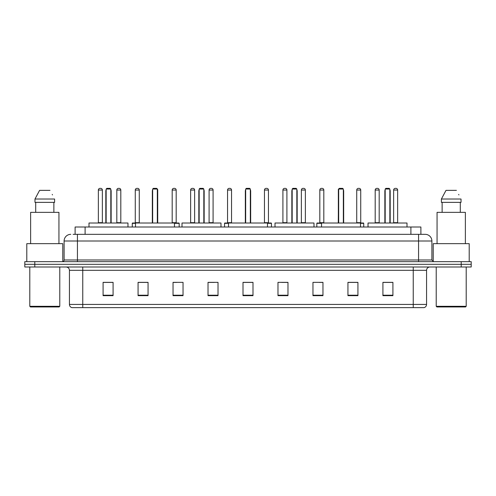<?xml version="1.0" encoding="UTF-8"?>
<svg xmlns="http://www.w3.org/2000/svg" width="496" height="496" viewBox="0 0 496 496"><rect width="100%" height="100%" fill="white"/><g stroke="black" fill="none" stroke-linecap="round" stroke-linejoin="round"><path stroke-width="0.74" d="M75.107 234.341L75.107 227.013L420.893 227.013L420.893 234.341M73.259 234.341L422.896 234.341M73.104 234.341L77.438 234.341L77.438 241.006L64.108 241.006L64.108 259.991A1.668 1.668 0 0 1 62.446 261.659M70.773 234.341A6.665 6.665 0 0 0 64.108 241.006M431.892 241.006L418.562 241.006L418.562 234.341L425.227 234.341A6.665 6.665 0 0 1 431.892 241.006L431.892 259.991L433.554 261.659M34.794 261.659L24.8 261.659L24.8 264.325L34.794 264.325L24.8 264.325L24.8 266.991L34.794 266.991L34.794 264.325L461.206 264.325L34.794 264.325L34.794 261.659L461.206 261.659L461.206 264.325L471.2 264.325L461.206 264.325L461.206 266.991L34.794 266.991M471.2 261.659L471.2 264.325L471.2 261.659L461.206 261.659M423.993 307.632L413.236 307.632L413.236 304.432L426.56 304.432L426.56 270.32A3.329 3.329 0 0 1 429.889 266.991M423.894 307.632L71.839 307.632A3.329 3.329 0 0 1 69.44 304.432L69.44 270.32C69.242 268.299 68.132 267.189 66.111 266.991M392.913 295.672L392.913 282.348L382.918 282.348L382.918 295.672L392.913 295.672M357.932 295.672L357.932 282.348L347.938 282.348L347.938 295.672L357.932 295.672M322.958 295.672L322.958 282.348L312.964 282.348L312.964 295.672L322.958 295.672M287.978 295.672L287.978 282.348L277.983 282.348L277.983 295.672L287.978 295.672M113.082 295.672L113.082 282.348L103.087 282.348L103.087 295.672L113.082 295.672M148.062 295.672L148.062 282.348L138.068 282.348L138.068 295.672L148.062 295.672M183.036 295.672L183.036 282.348L173.042 282.348L173.042 295.672L183.036 295.672M218.017 295.672L218.017 282.348L208.022 282.348L208.022 295.672L218.017 295.672M252.997 295.672L252.997 282.348L243.003 282.348L243.003 295.672L252.997 295.672M471.2 266.991L471.2 264.325L471.2 266.991L461.206 266.991M319.325 282.416L322.958 282.416M356.233 282.416L353.834 282.416M208.022 282.416L214.322 282.416M173.042 282.416L176.675 282.416M142.166 282.416L139.767 282.416M281.678 282.416L287.978 282.416M252.997 282.416L243.003 282.416M148.062 282.416L138.068 282.416M113.082 282.416L103.087 282.416M357.932 282.416L347.938 282.416M392.913 282.416L382.918 282.416M59.111 306.962L30.461 306.962L29.797 306.299L59.78 306.299L59.111 306.962M29.797 266.991L29.797 306.299M59.78 266.991L59.78 306.299M62.775 261.628L62.775 243.666L26.796 243.666L26.796 261.659M58.943 243.666L58.943 212.356L30.628 212.356L30.628 243.666M53.872 202.362L53.872 212.356L53.872 202.362M34.974 199.026L39.587 190.365L34.974 199.026L34.974 202.362L54.603 202.362L54.603 199.026L34.974 199.026M52.495 194.916L52.235 194.413M35.706 202.362L35.706 212.356M49.991 190.365L39.587 190.365M127.974 227.013L127.974 223.014L88.995 223.014L88.995 227.013M106.15 189.038L106.82 188.368L110.149 188.368L110.813 189.038L106.15 189.038L106.15 223.014M110.813 189.038L110.813 223.014M111.147 223.014L111.147 191.034A2.666 2.666 0 0 0 110.813 189.745M105.815 223.014L105.815 191.034L106.15 191.034M174.474 227.013L174.474 223.014L135.501 223.014L135.501 227.013M152.656 189.038L153.326 188.368L156.655 188.368L157.319 189.038L152.656 189.038L152.656 223.014M157.319 189.038L157.319 223.014M157.654 223.014L157.654 191.034A2.666 2.666 0 0 0 157.319 189.745M152.322 223.014L152.322 191.034L152.656 191.034M220.98 227.013L220.98 223.014L182.007 223.014L182.007 227.013M199.163 189.038L199.826 188.368L203.162 188.368L203.825 189.038L199.163 189.038L199.163 223.014M203.825 189.038L203.825 223.014M204.16 223.014L204.16 191.034A2.666 2.666 0 0 0 203.825 189.745M198.828 223.014L198.828 191.034L199.163 191.034M267.487 227.013L267.487 223.014L228.513 223.014L228.513 227.013M245.669 189.038L246.332 188.368L249.668 188.368L250.331 189.038L245.669 189.038L245.669 223.014M250.331 189.038L250.331 223.014M250.666 223.014L250.666 191.034A2.666 2.666 0 0 0 250.331 189.745M245.334 223.014L245.334 191.034L245.669 191.034M313.993 227.013L313.993 223.014L275.02 223.014L275.02 227.013M292.175 189.038L292.838 188.368L296.174 188.368L296.837 189.038L292.175 189.038L292.175 223.014M296.837 189.038L296.837 223.014M297.172 223.014L297.172 191.034A2.666 2.666 0 0 0 296.837 189.745M291.84 223.014L291.84 191.034L292.175 191.034M360.499 227.013L360.499 223.014L321.526 223.014L321.526 227.013M338.681 189.038L339.345 188.368L342.674 188.368L343.344 189.038L338.681 189.038L338.681 223.014M343.344 189.038L343.344 223.014M343.678 223.014L343.678 191.034A2.666 2.666 0 0 0 343.344 189.745M338.346 223.014L338.346 191.034L338.681 191.034M407.005 227.013L407.005 223.014L368.026 223.014L368.026 227.013M385.187 189.038L385.851 188.368L389.18 188.368L389.85 189.038L385.187 189.038L385.187 223.014M389.85 189.038L389.85 223.014M390.185 223.014L390.185 191.034A2.666 2.666 0 0 0 389.85 189.745M384.853 223.014L384.853 191.034L385.187 191.034M465.539 306.962L436.889 306.962L436.22 306.299L466.203 306.299L465.539 306.962M436.22 266.991L436.22 306.299M466.203 266.991L466.203 306.299M469.204 261.659L469.204 243.666L433.225 243.666L433.225 261.628M465.372 243.666L465.372 212.356L437.057 212.356L437.057 243.666M441.397 199.026L446.009 190.365L441.397 199.026L441.397 202.362L461.026 202.362L461.026 199.026L441.397 199.026M458.918 194.916L458.657 194.413M442.128 202.362L442.128 212.356M460.294 212.356L460.294 202.362M456.413 190.365L446.009 190.365M98.357 190.036A1.668 1.668 0 0 1 100.025 188.368L100.688 188.368A1.668 1.668 0 0 1 102.356 190.036L98.357 190.036L98.357 222.679A0.335 0.335 0 0 1 98.022 223.014M102.356 190.036L102.356 222.679A0.335 0.335 0 0 0 102.684 223.014M116.814 190.036A1.668 1.668 0 0 1 118.476 188.368L119.145 188.368A1.668 1.668 0 0 1 120.807 190.036L116.814 190.036L116.814 222.679A0.335 0.335 0 0 1 116.479 223.014M120.807 190.036L120.807 222.679A0.335 0.335 0 0 0 121.142 223.014M135.501 223.349L132.271 223.349A0.335 0.335 0 0 1 132.599 223.014L135.501 223.014M135.265 190.036A1.668 1.668 0 0 1 136.933 188.368L137.597 188.368A1.668 1.668 0 0 1 139.264 190.036L135.265 190.036L135.265 222.679A0.335 0.335 0 0 1 134.937 223.014M139.264 190.036L139.264 222.679A0.335 0.335 0 0 0 139.599 223.014M132.271 223.349L132.271 227.013M156.866 188.579A1.668 1.668 0 0 1 157.722 190.036L157.722 222.679A0.335 0.335 0 0 0 158.057 223.014M179.174 227.013L179.174 223.349A0.335 0.335 0 0 0 178.839 223.014L174.474 223.014M172.18 190.036A1.668 1.668 0 0 1 173.842 188.368L174.511 188.368A1.668 1.668 0 0 1 176.179 190.036L172.18 190.036L172.18 222.679A0.335 0.335 0 0 1 171.845 223.014M176.179 190.036L176.179 222.679A0.335 0.335 0 0 0 176.508 223.014M190.631 190.036A1.668 1.668 0 0 1 192.299 188.368L192.969 188.368A1.668 1.668 0 0 1 194.63 190.036L190.631 190.036L190.631 222.679A0.335 0.335 0 0 1 190.303 223.014M194.63 190.036L194.63 222.679A0.335 0.335 0 0 0 194.965 223.014M209.089 190.036A1.668 1.668 0 0 1 210.757 188.368L211.42 188.368A1.668 1.668 0 0 1 213.088 190.036L209.089 190.036L209.089 222.679A0.335 0.335 0 0 1 208.754 223.014M213.088 190.036L213.088 222.679A0.335 0.335 0 0 0 213.423 223.014M228.513 223.349L224.545 223.349A0.335 0.335 0 0 1 224.88 223.014L228.513 223.014M227.546 190.036A1.668 1.668 0 0 1 229.214 188.368L229.877 188.368A1.668 1.668 0 0 1 231.545 190.036L227.546 190.036L227.546 222.679A0.335 0.335 0 0 1 227.211 223.014M231.545 190.036L231.545 222.679A0.335 0.335 0 0 0 231.874 223.014M224.545 223.349L224.545 227.013M271.455 227.013L271.455 223.349A0.335 0.335 0 0 0 271.12 223.014L267.487 223.014M264.455 190.036A1.668 1.668 0 0 1 266.123 188.368L266.786 188.368A1.668 1.668 0 0 1 268.454 190.036L264.455 190.036L264.455 222.679A0.335 0.335 0 0 1 264.126 223.014M268.454 190.036L268.454 222.679A0.335 0.335 0 0 0 268.789 223.014M282.912 190.036A1.668 1.668 0 0 1 284.58 188.368L285.243 188.368A1.668 1.668 0 0 1 286.911 190.036L282.912 190.036L282.912 222.679A0.335 0.335 0 0 1 282.577 223.014M286.911 190.036L286.911 222.679A0.335 0.335 0 0 0 287.246 223.014M301.37 190.036A1.668 1.668 0 0 1 303.031 188.368L303.701 188.368A1.668 1.668 0 0 1 305.369 190.036L301.37 190.036L301.37 222.679A0.335 0.335 0 0 1 301.035 223.014M305.369 190.036L305.369 222.679A0.335 0.335 0 0 0 305.697 223.014M321.526 223.349L316.826 223.349A0.335 0.335 0 0 1 317.161 223.014L321.526 223.014M319.821 190.036A1.668 1.668 0 0 1 321.489 188.368L322.158 188.368A1.668 1.668 0 0 1 323.82 190.036L319.821 190.036L319.821 222.679A0.335 0.335 0 0 1 319.492 223.014M323.82 190.036L323.82 222.679A0.335 0.335 0 0 0 324.155 223.014M316.826 223.349L316.826 227.013M338.539 190.036L338.278 222.679A0.335 0.335 0 0 1 337.943 223.014M338.278 190.036A1.668 1.668 0 0 1 339.134 188.579M363.729 227.013L363.729 223.349A0.335 0.335 0 0 0 363.401 223.014L360.499 223.014M356.736 190.036A1.668 1.668 0 0 1 358.403 188.368L359.067 188.368A1.668 1.668 0 0 1 360.735 190.036L356.736 190.036L356.736 222.679A0.335 0.335 0 0 1 356.401 223.014M360.735 190.036L360.735 222.679A0.335 0.335 0 0 0 361.063 223.014M375.193 190.036A1.668 1.668 0 0 1 376.855 188.368L377.524 188.368A1.668 1.668 0 0 1 379.186 190.036L375.193 190.036L375.193 222.679A0.335 0.335 0 0 1 374.858 223.014M379.186 190.036L379.186 222.679A0.335 0.335 0 0 0 379.521 223.014M393.644 190.036A1.668 1.668 0 0 1 395.312 188.368L395.975 188.368A1.668 1.668 0 0 1 397.643 190.036L393.644 190.036L393.644 222.679A0.335 0.335 0 0 1 393.316 223.014M397.643 190.036L397.643 222.679A0.335 0.335 0 0 0 397.978 223.014M85.101 234.341L85.101 227.013M410.899 234.341L410.899 227.013M77.438 261.659L77.438 259.991L431.892 259.991M64.108 259.991L77.438 259.991L77.438 241.006L418.562 241.006L418.562 261.659M413.236 266.991L413.236 270.32L69.44 270.32M426.56 270.32L413.236 270.32L413.236 304.432L82.764 304.432L82.764 307.632M69.44 304.432L82.764 304.432L82.764 266.991M252.997 295.207L243.003 295.207M218.017 295.207L208.022 295.207M183.036 295.207L173.042 295.207M148.062 295.207L138.068 295.207M113.082 295.207L103.087 295.207M287.978 295.207L277.983 295.207M322.958 295.207L312.964 295.207M357.932 295.207L347.938 295.207M392.913 295.207L382.918 295.207M110.813 191.034L111.147 191.034M157.319 191.034L157.654 191.034M203.825 191.034L204.16 191.034M250.331 191.034L250.666 191.034M296.837 191.034L297.172 191.034M343.344 191.034L343.678 191.034M389.85 191.034L390.185 191.034M98.357 222.679L102.356 222.679M116.814 222.679L120.807 222.679M135.265 222.679L139.264 222.679M179.174 223.349L174.474 223.349M172.18 222.679L176.179 222.679M190.631 222.679L194.63 222.679M209.089 222.679L213.088 222.679M227.546 222.679L231.545 222.679M271.455 223.349L267.487 223.349M264.455 222.679L268.454 222.679M282.912 222.679L286.911 222.679M301.37 222.679L305.369 222.679M319.821 222.679L323.82 222.679M363.729 223.349L360.499 223.349M356.736 222.679L360.735 222.679M375.193 222.679L379.186 222.679M393.644 222.679L397.643 222.679M424.161 307.632C425.667 307.098 426.467 306.032 426.56 304.432M106.15 189.745A2.666 2.666 0 0 0 105.815 191.034M152.656 189.745A2.666 2.666 0 0 0 152.322 191.034M199.163 189.745A2.666 2.666 0 0 0 198.828 191.034M245.669 189.745A2.666 2.666 0 0 0 245.334 191.034M292.175 189.745A2.666 2.666 0 0 0 291.84 191.034M338.681 189.745A2.666 2.666 0 0 0 338.346 191.034M385.187 189.745A2.666 2.666 0 0 0 384.853 191.034"/></g></svg>
